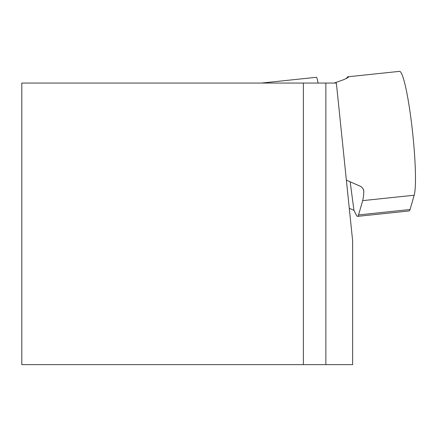 <?xml version="1.0" encoding="UTF-8"?>
<svg xmlns="http://www.w3.org/2000/svg" width="436" height="436" viewBox="0 0 436 436"><rect width="100%" height="100%" fill="white"/><g stroke="black" fill="none" stroke-linecap="round" stroke-linejoin="round"><path stroke-width="0.65" d="M325.861 83.063L336.363 83.063L352.642 240.885L352.642 364.638L21.8 364.638L21.8 83.063L325.861 83.063L325.861 364.638M303.369 83.063L303.369 364.638M349.28 208.277L353.945 210.332L356.25 214.943A42.238 4.415 -96 0 0 357.591 216.365L409.11 210.948A42.238 4.415 -96 0 0 410.063 209.514L414.2 195.224A63.351 6.622 -96 0 0 410.876 118.02A63.351 6.622 -96 0 0 399.523 71.362L348.004 76.78A63.351 6.622 -96 0 0 346.675 78.6M357.591 216.365A42.238 4.415 -96 0 0 358.545 214.926L362.681 200.636A63.351 6.622 -96 0 0 363.809 191.382L363.183 188.892L361.182 186.63L346.375 180.133M334.15 83.063L344.407 79.417L348.675 77.009A63.351 6.622 -96 0 0 348.004 76.78M261.529 83.063L316.389 77.297A11.265 1.177 84 0 1 318.035 83.063M350.173 181.839L353.945 210.332M363.809 191.382L363.613 189.894M358.545 214.926L410.063 209.514M414.2 195.224L362.681 200.636"/></g></svg>
